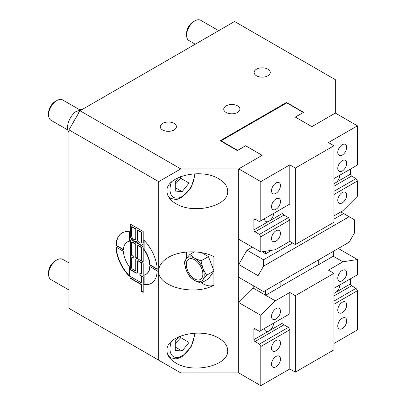 <?xml version="1.0" encoding="UTF-8"?>
<svg xmlns="http://www.w3.org/2000/svg" width="406" height="406" viewBox="0 0 406 406"><rect width="100%" height="100%" fill="white"/><g stroke="black" fill="none" stroke-linecap="round" stroke-linejoin="round"><path stroke-width="0.61" d="M189.846 276.75L186.197 270.061A13.662 7.887 -120 0 0 194.56 280.47L189.846 276.75M184.268 262.372L186.197 258.901A13.662 7.887 -120 0 0 186.197 270.061L184.268 262.372M189.846 254.44L194.56 258.155A13.662 7.887 -120 0 0 186.197 258.901L189.846 254.44L194.352 251.837M194.56 258.155L201.006 260.88L202.929 268.564A13.662 7.887 -120 0 0 194.56 258.155M202.929 268.564L206.583 275.253L202.929 279.719A13.662 7.887 -120 0 0 202.929 268.564M202.929 279.719L201.006 283.19L194.56 280.47A13.662 7.887 -120 0 0 202.929 279.719M201.549 252.628L208.42 256.597L201.006 260.88M208.42 256.597L213.998 270.969L206.583 275.253M213.998 270.969L208.42 278.907L201.006 283.19M194.56 278.876A11.713 6.76 60 0 1 187.389 260.388A11.713 6.76 60 0 1 201.736 268.67A11.713 6.76 60 0 1 194.56 278.876M195.271 44.193L189.018 40.585A11.713 6.76 -60 0 1 186.593 35.226A11.713 6.76 -60 0 1 194.875 20.879A11.713 6.76 -60 0 1 200.731 20.3L218.697 30.673M194.875 20.879L193.18 21.858A9.318 5.379 120 0 0 186.593 33.267L186.593 35.226M67.807 129.971L51.004 120.267A11.713 6.76 -60 0 1 48.578 114.908A11.713 6.76 -60 0 1 56.86 100.561A11.713 6.76 -60 0 1 62.717 99.983L79.52 109.686M56.86 100.561L55.165 101.541A9.318 5.379 120 0 0 48.578 112.949L48.578 114.908M189.044 174.357L189.044 183.07L182.142 191.657L175.24 191.043L175.24 181.842L178.899 177.285M175.24 184.288L180.761 178.29L189.044 183.07M175.24 187.673L182.142 191.657M180.761 178.29L180.442 176.651M68.969 290.006L51.004 279.638A11.713 6.76 -60 0 1 48.578 274.273A11.713 6.76 -60 0 1 56.86 259.931A11.713 6.76 -60 0 1 62.717 259.353L68.969 262.961M56.86 259.931L55.165 260.911A9.318 5.379 120 0 0 48.578 272.319L48.578 274.273M189.044 333.722L189.044 342.441L182.142 351.028L175.24 350.408L175.24 341.207L178.899 336.655M175.24 343.659L180.761 337.66L189.044 342.441M175.24 347.044L182.142 351.028M180.761 337.66L180.442 336.016M79.058 112.386L76.034 111.477A13.733 7.927 120 0 0 68.969 132.534M79.576 111.488L78.388 110.802L78.465 110.072L80.368 110.533M75.592 118.39A15.616 9.013 120 0 0 73.384 122.216M82.316 109.407A13.733 7.927 120 0 0 78.465 110.072M80.007 110.742L68.969 129.864L158.68 181.66L180.761 168.911L80.007 110.742L234.587 21.498L335.341 79.662L335.341 113.081L311.879 126.626L295.314 117.065L303.318 112.447L286.758 102.885L221.062 140.811L237.622 150.372L245.63 145.754L262.19 155.315L238.728 168.86L260.809 181.609L260.809 220.813L259.429 221.61L255.014 219.062A1.563 0.903 -120 0 0 254.232 218.986A1.563 0.903 -120 0 0 253.907 219.697L253.907 229.897A1.563 0.903 -120 0 0 255.014 231.811L259.429 234.363L260.809 236.754L289.793 220.016L288.412 217.626L283.997 215.078A1.563 0.903 60 0 1 282.891 213.165L282.891 208.065M265.641 290.427L265.641 295.258L275.304 300.836L260.809 315.295L238.728 302.546L238.728 372.901L180.761 372.901L68.969 308.357L68.969 129.864M247.01 282.063L238.728 277.283L238.728 264.529L258.049 275.684L263.57 266.123L349.14 216.723L354.661 219.91L354.661 232.658L349.14 242.22L263.57 291.625L238.728 277.283L238.728 302.546L253.217 288.087L253.217 285.646M258.049 288.438L258.049 275.684M292.599 242.991L263.57 259.749L263.57 266.123M349.14 216.723L343.618 213.536L333.96 219.113M340.817 211.917L343.618 213.536M263.57 259.749L247.01 250.187L252.324 247.117M238.728 168.86L238.728 264.529L247.01 250.187M262.215 251.796L265.641 253.775L271.629 250.319M318.776 259.749L318.776 264.58L333.27 256.211L333.27 251.385M318.639 259.83L318.776 264.58M238.728 372.901L260.809 385.7L289.793 368.968L295.314 372.155L333.96 349.84L333.96 273.345L328.439 270.157L342.928 261.794L333.27 256.211M295.314 372.155L295.314 295.659L333.96 273.345M280.135 286.732L318.639 264.499M289.793 368.968L289.793 329.763L288.412 327.373L283.997 324.82A1.563 0.903 60 0 1 282.891 322.907L282.891 317.807M295.314 295.659L289.793 292.467L289.793 313.823L260.809 330.56L260.809 315.295M288.412 314.62L289.793 313.823M335.341 113.081L357.422 125.83L328.439 142.567L333.96 145.754L295.314 168.064L295.314 244.559L289.793 241.372L289.793 220.016M333.96 145.754L333.96 222.249L295.314 244.559M288.412 204.878L289.793 204.081L289.793 164.877L295.314 168.064M295.355 117.09L303.597 112.335L286.484 102.454L220.235 140.704L237.348 150.58L245.63 145.8L262.149 155.341M226.122 112.442A8.069 4.659 180 0 1 223.757 109.148A8.069 4.659 180 0 1 231.826 104.489A8.069 4.659 180 0 1 239.895 109.148A8.069 4.659 180 0 1 234.917 113.452A8.069 4.659 180 0 1 226.122 112.442M201.569 282.865A23.421 13.525 -120 0 0 213.886 285.159C194.215 296.263 157.452 286.773 158.68 270.903C158.827 265.661 162.06 261.154 168.378 257.384C180.198 250.294 201.406 249.954 213.886 256.653L213.886 270.675M186.496 252.03A23.421 13.525 -120 0 0 186.532 258.434M213.886 271.137L213.886 285.159M158.68 360.152L158.68 181.66M238.728 168.911L180.761 168.911M227.685 191.221C228.872 206.218 193.378 214.703 175.854 203.619C170.058 200.163 167.094 196.032 166.957 191.221C165.77 176.229 201.269 167.739 218.793 178.828C224.589 182.279 227.553 186.415 227.685 191.221M227.685 350.591C228.872 365.583 193.378 374.073 175.854 362.984C170.058 359.528 167.094 355.397 166.957 350.591C165.77 335.595 201.269 327.104 218.793 338.193C224.589 341.649 227.553 345.78 227.685 350.591M143.846 275.06A18.646 10.764 -120 0 0 145.916 274.304A18.646 10.764 -120 0 0 149.763 266.519L157.183 270.807A29.136 16.819 60 0 1 151.164 283.388A29.136 16.819 60 0 1 143.846 284.606L143.846 275.06M146.053 274.223A18.646 10.764 -120 0 0 146.196 274.146A18.646 10.764 -120 0 0 150.022 266.671M143.846 284.606L144.125 284.449L144.125 274.999M151.301 283.307A29.136 16.819 60 0 1 144.125 284.449M116.004 245.508A29.136 16.819 60 0 1 122.028 232.927A29.136 16.819 60 0 1 129.347 231.704L129.347 241.255A18.646 10.764 -120 0 0 127.271 242.006A18.646 10.764 -120 0 0 123.429 249.791L116.004 245.508L116.283 245.346A29.136 16.819 60 0 1 122.165 232.846M129.347 241.154A18.646 10.764 -120 0 0 127.55 241.849A18.646 10.764 -120 0 0 127.413 241.93M123.444 249.482L116.283 245.346M136.594 241.342A5.242 3.03 60 0 1 136.335 241.529A5.242 3.03 60 0 1 133.711 241.265A5.242 3.03 60 0 1 130.001 234.846L130.001 223.904L143.186 231.516L143.186 242.458A5.242 3.03 60 0 1 142.1 244.859A5.242 3.03 60 0 1 139.481 244.6L141.542 245.787A2.329 1.345 60 0 1 143.186 248.639L143.186 261.961L141.542 261.012L141.542 248.452A0.934 0.538 -120 0 0 140.882 247.31L138.081 245.691A0.934 0.538 -120 0 0 137.614 245.645A0.934 0.538 -120 0 0 137.421 246.072L137.421 258.632L135.771 257.683L135.771 245.122A0.934 0.538 -120 0 0 135.112 243.981L132.31 242.362A0.934 0.538 -120 0 0 131.843 242.316A0.934 0.538 -120 0 0 131.651 242.742L131.651 255.303L130.001 254.349L130.001 241.027A2.329 1.345 60 0 1 130.488 239.961A2.329 1.345 60 0 1 131.651 240.078L139.481 244.6A5.242 3.03 60 0 1 136.594 241.342L136.873 241.184A5.242 3.03 60 0 0 139.755 244.437A5.242 3.03 60 0 0 142.237 244.772M135.771 257.683L136.046 257.521L136.046 244.96A0.934 0.538 -120 0 0 135.386 243.818L132.584 242.204A0.934 0.538 -120 0 0 132.123 242.154A0.934 0.538 -120 0 0 132.006 242.27M137.421 258.312L136.046 257.521M141.542 261.012A2.329 1.345 60 0 1 143.186 263.864L143.186 275.283A2.329 1.345 60 0 1 142.704 276.349A2.329 1.345 60 0 1 141.542 276.237L139.892 275.283L139.892 273.38L140.882 273.954A0.934 0.538 -120 0 0 141.349 273.999A0.934 0.538 -120 0 0 141.542 273.573L141.542 263.677A0.934 0.538 -120 0 0 140.882 262.535L138.081 260.916A0.934 0.538 -120 0 0 137.614 260.87A0.934 0.538 -120 0 0 137.421 261.297L137.421 271.954A2.329 1.345 60 0 1 136.939 273.02A2.329 1.345 60 0 1 135.771 272.903L131.651 270.528A2.329 1.345 60 0 1 130.001 267.671L130.001 256.252A2.329 1.345 60 0 1 130.488 255.186A2.329 1.345 60 0 1 131.651 255.303L133.3 256.252L133.3 258.155L132.31 257.587A0.934 0.538 -120 0 0 131.843 257.541A0.934 0.538 -120 0 0 131.651 257.967L131.651 267.864A0.934 0.538 -120 0 0 132.31 269.005L135.112 270.619A0.934 0.538 -120 0 0 135.579 270.665A0.934 0.538 -120 0 0 135.771 270.239L135.771 259.581A2.329 1.345 60 0 1 136.254 258.515A2.329 1.345 60 0 1 137.421 258.632L141.542 261.012L141.816 260.85L141.816 248.289A0.934 0.538 -120 0 0 141.156 247.147L138.355 245.534A0.934 0.538 -120 0 0 137.888 245.488A0.934 0.538 -120 0 0 137.771 245.6M143.186 261.642L141.816 260.85M130.001 254.349L130.28 254.192L130.28 240.87A2.329 1.345 60 0 1 130.63 239.895M131.651 254.983L130.28 254.192M136.467 241.443A5.242 3.03 60 0 1 133.985 241.108A5.242 3.03 60 0 1 130.28 234.683L130.28 224.061M137.421 230.085L137.421 239.124A2.913 1.68 -120 0 0 138.69 242.057A2.913 1.68 -120 0 0 140.938 242.839A2.913 1.68 -120 0 0 141.542 241.504L141.542 232.465L141.816 232.308L137.695 229.928L137.421 230.085L141.542 232.465M141.07 242.747A2.913 1.68 -120 0 0 141.212 242.681A2.913 1.68 -120 0 0 141.816 241.347L141.816 232.308M131.651 226.756L131.651 235.795A2.913 1.68 -120 0 0 132.924 238.728A2.913 1.68 -120 0 0 135.168 239.51A2.913 1.68 -120 0 0 135.771 238.175L135.771 229.136L136.046 228.974L131.93 226.599L131.651 226.756L135.771 229.136M135.299 239.418A2.913 1.68 -120 0 0 135.442 239.347A2.913 1.68 -120 0 0 136.046 238.017L136.046 228.974M137.066 272.928A2.329 1.345 60 0 1 136.046 272.746L131.93 270.366A2.329 1.345 60 0 1 130.28 267.513L130.28 256.095A2.329 1.345 60 0 1 130.63 255.12M141.466 273.883A0.934 0.538 -120 0 0 141.623 273.837A0.934 0.538 -120 0 0 141.816 273.411L141.816 263.514A0.934 0.538 -120 0 0 141.156 262.372L138.355 260.759A0.934 0.538 -120 0 0 137.888 260.708A0.934 0.538 -120 0 0 137.771 260.825M139.892 275.283L140.166 273.537M142.836 276.258A2.329 1.345 60 0 1 141.816 276.075L140.166 275.126M135.695 270.553A0.934 0.538 -120 0 0 135.853 270.508A0.934 0.538 -120 0 0 136.046 270.081L136.046 259.424A2.329 1.345 60 0 1 136.401 258.449M133.3 257.835L132.584 257.424A0.934 0.538 -120 0 0 132.123 257.379A0.934 0.538 -120 0 0 132.006 257.495M130.001 276.237L140.882 282.515A0.934 0.538 -120 0 0 141.349 282.561A0.934 0.538 -120 0 0 141.542 282.134L141.542 276.237L143.186 277.186L143.186 292.411L141.542 291.457L141.542 285.56A0.934 0.538 -120 0 0 140.882 284.418L130.001 278.14L130.001 276.237M130.001 278.14L130.28 276.395M141.542 291.457L141.816 291.3L141.816 285.398A0.934 0.538 -120 0 0 141.156 284.261L130.28 277.978M143.186 292.092L141.816 291.3M141.542 276.237L141.816 276.075L141.542 276.237M141.466 282.444A0.934 0.538 -120 0 0 141.623 282.403A0.934 0.538 -120 0 0 141.816 281.977L141.816 276.395M129.347 275.796A29.136 16.819 60 0 1 116.294 247.193M129.347 276.237A29.136 16.819 60 0 1 116.004 247.031L123.429 251.314A18.646 10.764 -120 0 0 129.347 266.686L129.347 276.237M149.763 264.996A18.646 10.764 -120 0 0 143.846 249.629L143.846 240.078A29.136 16.819 60 0 1 157.183 269.285L149.763 264.996L150.037 264.839A18.646 10.764 -120 0 0 144.125 249.467L144.125 240.362M157.173 268.96L150.037 264.839M143.846 249.629L144.125 249.467M256.485 75.785A8.069 4.659 180 0 1 254.12 72.491A8.069 4.659 180 0 1 262.19 67.832A8.069 4.659 180 0 1 270.259 72.491A8.069 4.659 180 0 1 265.28 76.795A8.069 4.659 180 0 1 256.485 75.785M162.633 129.971A8.069 4.659 180 0 1 160.268 126.677A8.069 4.659 180 0 1 168.338 122.018A8.069 4.659 180 0 1 176.407 126.677A8.069 4.659 180 0 1 171.428 130.981A8.069 4.659 180 0 1 162.633 129.971M286.484 103.043L286.484 102.454M275.994 209.247A6.329 3.654 -60 0 1 272.827 209.562A6.329 3.654 -60 0 1 272.827 202.254A6.329 3.654 -60 0 1 279.155 198.6A6.329 3.654 -60 0 1 280.125 203.67A6.329 3.654 -60 0 1 275.994 209.247M273.568 213.449A6.329 3.654 -60 0 1 269.807 220.717L268.371 221.549A6.329 3.654 -60 0 1 265.93 221.514A6.329 3.654 -60 0 1 264.616 218.616M339.812 175.204A6.329 3.654 -60 0 1 336.056 182.472L334.62 183.299A6.329 3.654 -60 0 1 333.96 183.497M342.238 171.002A6.329 3.654 -60 0 1 339.076 171.312A6.329 3.654 -60 0 1 339.076 164.009A6.329 3.654 -60 0 1 345.404 160.355A6.329 3.654 -60 0 1 346.374 165.425A6.329 3.654 -60 0 1 342.238 171.002M275.994 193.312A6.329 3.654 -60 0 1 272.827 193.626A6.329 3.654 -60 0 1 272.827 186.318A6.329 3.654 -60 0 1 279.155 182.664A6.329 3.654 -60 0 1 280.125 187.734A6.329 3.654 -60 0 1 275.994 193.312M275.994 241.123A6.329 3.654 -60 0 1 272.827 241.433A6.329 3.654 -60 0 1 272.827 234.13A6.329 3.654 -60 0 1 279.155 230.476A6.329 3.654 -60 0 1 280.125 235.546A6.329 3.654 -60 0 1 275.994 241.123M342.238 202.873A6.329 3.654 -60 0 1 339.076 203.188A6.329 3.654 -60 0 1 339.076 195.88A6.329 3.654 -60 0 1 345.404 192.226A6.329 3.654 -60 0 1 346.374 197.296A6.329 3.654 -60 0 1 342.238 202.873M342.238 155.062A6.329 3.654 -60 0 1 339.076 155.376A6.329 3.654 -60 0 1 339.076 148.068A6.329 3.654 -60 0 1 345.404 144.414A6.329 3.654 -60 0 1 346.374 149.489A6.329 3.654 -60 0 1 342.238 155.062M350.52 169.023L350.52 174.118L336.056 182.472M265.641 251.258L265.641 253.775M238.728 239.266L260.809 252.014L275.304 249.741L289.793 241.372M260.809 236.754L260.809 252.014M333.96 194.52L357.422 180.975L357.422 196.24L342.928 210.694L333.96 215.875M357.422 125.83L357.422 165.034L333.96 178.584M333.96 186.232L351.626 176.031A1.563 0.903 60 0 1 350.52 174.118M351.626 176.031L356.042 178.584L333.96 191.333M357.422 180.975L356.042 178.584M288.412 217.626L259.429 234.363M289.793 204.081L260.809 220.813M289.793 164.877L260.809 181.609M221.062 141.181L221.062 140.811M342.238 302.282A6.329 3.654 -60 0 1 345.404 301.973A6.329 3.654 -60 0 1 345.404 309.276A6.329 3.654 -60 0 1 339.076 312.93A6.329 3.654 -60 0 1 338.107 307.86A6.329 3.654 -60 0 1 342.238 302.282M339.812 284.946A6.329 3.654 -60 0 1 336.056 292.213L334.62 293.046A6.329 3.654 -60 0 1 333.96 293.244M273.568 323.196A6.329 3.654 -60 0 1 269.807 330.464L268.371 331.291A6.329 3.654 -60 0 1 265.93 331.255A6.329 3.654 -60 0 1 264.616 328.363M275.994 340.532A6.329 3.654 -60 0 1 279.155 340.218A6.329 3.654 -60 0 1 279.155 347.526A6.329 3.654 -60 0 1 272.827 351.18A6.329 3.654 -60 0 1 271.858 346.11A6.329 3.654 -60 0 1 275.994 340.532M342.238 318.223A6.329 3.654 -60 0 1 345.404 317.908A6.329 3.654 -60 0 1 345.404 325.216A6.329 3.654 -60 0 1 339.076 328.87A6.329 3.654 -60 0 1 338.107 323.795A6.329 3.654 -60 0 1 342.238 318.223M342.238 270.411A6.329 3.654 -60 0 1 345.404 270.097A6.329 3.654 -60 0 1 345.404 277.405A6.329 3.654 -60 0 1 339.076 281.059A6.329 3.654 -60 0 1 338.107 275.989A6.329 3.654 -60 0 1 342.238 270.411M275.994 308.656A6.329 3.654 -60 0 1 279.155 308.347A6.329 3.654 -60 0 1 279.155 315.65A6.329 3.654 -60 0 1 272.827 319.304A6.329 3.654 -60 0 1 271.858 314.234A6.329 3.654 -60 0 1 275.994 308.656M275.994 356.468A6.329 3.654 -60 0 1 279.155 356.153A6.329 3.654 -60 0 1 279.155 363.461A6.329 3.654 -60 0 1 272.827 367.115A6.329 3.654 -60 0 1 271.858 362.045A6.329 3.654 -60 0 1 275.994 356.468M333.96 304.261L357.422 290.716L356.042 288.326L351.626 285.778A1.563 0.903 60 0 1 350.52 283.865L350.52 278.765M268.371 331.291L253.907 339.644A1.563 0.903 -120 0 0 255.014 341.553L283.997 324.82M253.907 339.644L253.907 329.444L255.014 328.804A1.563 0.903 -120 0 0 254.232 328.728A1.563 0.903 -120 0 0 253.907 329.444M338.305 248.477L357.422 259.515L342.928 261.794M357.422 259.515L357.422 274.781L333.96 288.326M253.217 288.087L265.641 295.258L280.135 286.89L280.135 282.063M275.304 300.836L289.793 292.467M260.809 385.7L260.809 346.496L289.793 329.763M288.412 327.373L259.429 344.105L260.809 346.496M259.429 344.105L255.014 341.553M255.014 328.804L259.429 331.357L260.809 330.56M356.042 288.326L333.96 301.074M333.96 343.466L357.422 329.921L357.422 290.716M194.195 173.783A17.174 9.917 -60 0 1 182.883 196.027A17.174 9.917 -60 0 1 169.997 189.47A17.174 9.917 -60 0 1 171.408 182.086M167.277 193.743A19.518 11.272 120 0 0 170.728 198.402L175.717 199.498L177.483 199.239L182.03 197.331L191.048 187.719L194.961 175.103L194.956 173.743M194.195 333.153A17.174 9.917 -60 0 1 182.883 355.392A17.174 9.917 -60 0 1 169.997 348.835A17.174 9.917 -60 0 1 171.408 341.451M167.277 353.113A19.518 11.272 120 0 0 170.728 357.772L175.717 358.868L177.483 358.61L182.03 356.696L191.048 347.089L194.961 334.473L194.956 333.113M132.31 242.362L132.584 242.204M135.112 243.981L135.386 243.818M135.771 245.122L136.046 244.96M138.081 245.691L138.355 245.534M140.882 247.31L141.156 247.147M141.542 248.452L141.816 248.289M130.001 241.027L130.28 240.87M130.001 234.846L130.28 234.683M141.542 241.504L141.816 241.347M135.771 238.175L136.046 238.017M135.771 272.903L136.046 272.746M131.651 270.528L131.93 270.366M138.081 260.916L138.355 260.759M140.882 262.535L141.156 262.372M141.542 263.677L141.816 263.514M141.542 273.573L141.816 273.411M135.771 259.581L136.046 259.424M135.771 270.239L136.046 270.081M132.31 257.587L132.584 257.424M130.001 256.252L130.28 256.095M130.001 267.671L130.28 267.513M140.882 284.418L141.156 284.261M141.542 285.56L141.816 285.398M141.542 282.134L141.816 281.977M253.907 219.697L255.014 219.062M282.891 213.165L269.807 220.717M255.014 231.811L283.997 215.078M268.371 221.549L253.907 229.897M334.62 183.299L333.96 183.685M350.52 283.865L336.056 292.213M333.96 295.974L351.626 285.778M334.62 293.046L333.96 293.426M282.891 322.907L269.807 330.464M170.728 198.402L168.86 197.326M170.728 357.772L168.86 356.696M145.916 274.304L146.196 274.146M127.271 242.006L127.55 241.849M131.843 242.316L132.123 242.154M137.614 245.645L137.888 245.488M140.938 242.839L141.212 242.681M135.168 239.51L135.442 239.347M137.614 260.87L137.888 260.708M141.349 273.999L141.623 273.837M135.579 270.665L135.853 270.508M131.843 257.541L132.123 257.379M141.349 282.561L141.623 282.403"/></g></svg>
